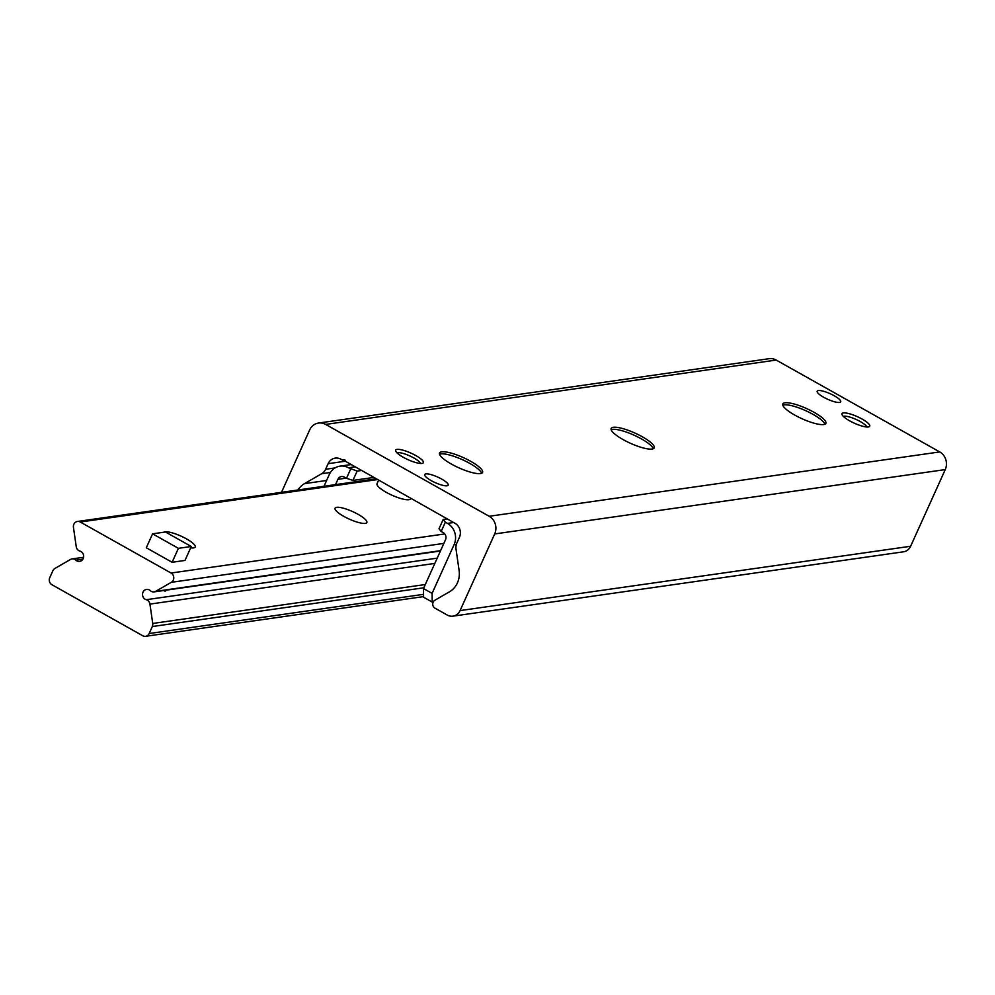 <?xml version="1.0" encoding="UTF-8"?>
<svg xmlns="http://www.w3.org/2000/svg" width="995" height="995" viewBox="0 0 995 995"><rect width="100%" height="100%" fill="white"/><g stroke="black" fill="none" stroke-linecap="round" stroke-linejoin="round"><path stroke-width="1.49" d="M823.673 397.254A12.898 3.047 -155.7 0 1 817.193 391.197A12.898 3.047 -155.7 0 1 830.203 393.721A12.898 3.047 -155.7 0 1 840.7 401.806A12.898 3.047 -155.7 0 1 823.673 397.254M431.158 480.597A12.898 3.047 -155.7 0 1 424.678 474.54A12.898 3.047 -155.7 0 1 437.688 477.065A12.898 3.047 -155.7 0 1 448.185 485.15A12.898 3.047 -155.7 0 1 431.158 480.597M403.273 457.29A15.211 3.594 -155.7 0 1 395.637 450.138A15.211 3.594 -155.7 0 1 410.985 453.123A15.211 3.594 -155.7 0 1 423.36 462.663A15.211 3.594 -155.7 0 1 403.273 457.29M849.655 420.835A15.211 3.594 -155.7 0 1 842.019 413.684A15.211 3.594 -155.7 0 1 857.367 416.669A15.211 3.594 -155.7 0 1 869.742 426.208A15.211 3.594 -155.7 0 1 849.655 420.835M782.804 405.201A23.606 5.584 -155.7 0 1 783.077 405.089A23.606 5.584 -155.7 0 1 813.039 414.368A23.606 5.584 -155.7 0 1 824.818 423.932A23.606 5.584 -155.7 0 1 824.917 424.218M813.985 412.278A23.606 5.584 -155.7 0 1 825.85 423.372A23.606 5.584 -155.7 0 1 802.032 418.746A23.606 5.584 -155.7 0 1 782.816 403.945A23.606 5.584 -155.7 0 1 813.985 412.278M611.154 429.716A23.606 5.584 -155.7 0 1 611.428 429.604A23.606 5.584 -155.7 0 1 641.402 438.882A23.606 5.584 -155.7 0 1 653.168 448.446A23.606 5.584 -155.7 0 1 653.28 448.733M642.347 436.793A23.606 5.584 -155.7 0 1 654.2 447.887A23.606 5.584 -155.7 0 1 630.382 443.26A23.606 5.584 -155.7 0 1 611.166 428.459A23.606 5.584 -155.7 0 1 642.347 436.793M439.516 454.23A23.606 5.584 -155.7 0 1 439.79 454.118A23.606 5.584 -155.7 0 1 469.752 463.396A23.606 5.584 -155.7 0 1 481.53 472.961A23.606 5.584 -155.7 0 1 481.63 473.234M470.697 461.307A23.606 5.584 -155.7 0 1 482.563 472.401A23.606 5.584 -155.7 0 1 458.745 467.774A23.606 5.584 -155.7 0 1 439.529 452.974A23.606 5.584 -155.7 0 1 470.697 461.307M452.949 616.154L903.51 551.802A10.497 9.552 -98.1 0 0 910.636 546.255L945.25 469.59A13.122 11.94 -98.1 0 0 939.74 451.929L776.199 360.066A13.122 11.94 -98.1 0 0 769.098 358.697L318.537 423.049A13.122 11.94 81.9 0 1 325.639 424.417L489.179 516.281A13.122 11.94 81.9 0 1 494.689 533.942L460.076 610.594A10.497 9.552 81.9 0 1 452.949 616.154A10.497 9.552 81.9 0 1 447.277 615.059L435.002 608.169A4.465 4.067 81.9 0 1 434.815 600.271L449.479 591.801A20.982 19.116 -98.1 0 0 459.105 570.483L456.033 549.203A10.497 9.552 81.9 0 1 456.879 542.996L459.404 537.412A10.497 9.552 -98.1 0 0 454.989 523.283L345.364 461.245A1.306 1.194 -98.1 0 0 343.35 460.063A0.721 0.647 81.9 0 1 342.616 460.163L340.949 459.217A10.497 9.552 -98.1 0 0 335.265 458.123A10.497 9.552 -98.1 0 0 328.139 463.682L325.626 469.267A10.497 9.552 81.9 0 1 321.659 473.719L304.507 483.632A20.982 19.116 -98.1 0 0 297.965 489.975M281.485 492.338L309.644 429.989A13.122 11.94 81.9 0 1 318.537 423.049M439.006 528.755L441.158 531.479L445.35 522.188L443.198 519.465L439.006 528.755M447.178 518.892L443.198 519.465M433.26 601.9L432.191 602.05L432.091 593.368L454.118 544.588A15.733 14.328 -98.1 0 0 447.501 523.395L445.35 522.188M350.675 469.006L346.484 478.296L352.926 480.398L357.13 471.108L348.524 467.787A15.733 14.328 -98.1 0 0 340.004 466.145A15.733 14.328 -98.1 0 0 329.32 474.478L323.997 486.256M357.13 471.108L361.098 470.548M335.539 484.615L337.927 479.316A5.249 4.776 81.9 0 1 344.332 477.09L346.484 478.296M432.091 593.368L423.484 588.53L423.584 597.211L432.191 602.05M423.484 588.53L445.511 539.75A5.249 4.776 -98.1 0 0 443.31 532.686L441.158 531.479M373.436 477.476L352.926 480.398M166.439 590.135L165.108 591.241L163.802 590.508M336.658 507.326A17.437 4.117 -155.7 0 1 355.451 512.935A17.437 4.117 -155.7 0 1 366.844 522.537A17.437 4.117 -155.7 0 1 349.257 519.104A17.437 4.117 -155.7 0 1 335.066 508.184A17.437 4.117 -155.7 0 1 336.658 507.326M163.839 532.226A17.437 4.117 -155.7 0 1 165.008 531.827A17.437 4.117 -155.7 0 1 183.801 537.449A17.437 4.117 -155.7 0 1 195.207 547.039A17.437 4.117 -155.7 0 1 190.679 547.822M149.163 633.529A5.249 4.776 81.9 0 1 142.758 635.755L51.951 584.749A5.249 4.776 81.9 0 1 49.75 577.685L52.897 570.707A5.249 4.776 81.9 0 1 54.874 568.481L70.483 559.464A5.249 4.776 81.9 0 1 75.844 560.148A5.249 4.776 -98.1 0 0 83.667 556.491A5.249 4.776 -98.1 0 0 79.923 551.106A5.249 4.776 81.9 0 1 76.242 546.715L73.443 527.35A5.249 4.776 81.9 0 1 80.272 522.027L171.078 573.033A5.249 4.776 81.9 0 1 171.302 582.324L155.693 591.341A5.249 4.776 81.9 0 1 150.344 590.657A5.249 4.776 -98.1 0 0 142.521 594.313A5.249 4.776 -98.1 0 0 146.253 599.699A5.249 4.776 81.9 0 1 149.934 604.102L152.732 623.455A5.249 4.776 81.9 0 1 152.31 626.551L149.163 633.529L423.559 594.338M191.276 546.491L184.983 560.434L172.11 562.274L146.29 547.772L152.583 533.83L165.456 531.989L191.276 546.491L178.403 548.332L152.583 533.83M172.11 562.274L178.403 548.332M843.549 416.345L843.374 416.407A13.122 3.097 -155.7 0 1 843.549 416.345A13.122 3.097 -155.7 0 1 856.11 419.442A13.122 3.097 -155.7 0 1 866.732 426.818A13.122 3.097 -155.7 0 1 866.794 426.979M397.167 452.8L396.993 452.862A13.122 3.097 -155.7 0 1 397.167 452.8A13.122 3.097 -155.7 0 1 409.729 455.897A13.122 3.097 -155.7 0 1 420.35 463.272A13.122 3.097 -155.7 0 1 420.412 463.446M378.548 480.336L377.03 483.694A18.358 4.341 24.3 0 0 386.259 492.326A18.358 4.341 24.3 0 0 410.5 498.806L410.686 498.395M489.179 516.281L939.74 451.929M494.689 533.942L945.25 469.59M325.639 424.417L776.199 360.066M304.507 483.632L326.609 480.473M321.659 473.719L330.415 472.476M325.626 469.267L335.054 467.924M328.139 463.682L345.364 461.22M343.35 460.063L344.693 459.864M460.076 610.594L910.636 546.255M447.501 523.395L453.633 522.524M354.643 466.916L348.524 467.787M346.198 478.135L337.927 479.316M456.406 544.265L454.118 544.588M152.31 626.551L423.833 587.784M152.732 623.455L425.3 584.525M149.934 604.102L434.84 563.406M146.253 599.699L437.215 558.145M155.693 591.341L440.598 550.658M171.302 582.324L443.869 543.394M171.078 573.033L444.777 533.942M80.272 522.027L377.242 479.615M75.844 560.148L82.896 559.14M343.001 460.237L344.855 459.976M350.588 464.64L340.004 466.145M145.606 636.303L423.584 596.602M154.113 591.888L440.437 551.006M77.436 521.479L375.886 478.856M72.063 558.916L83.58 557.275"/></g></svg>

